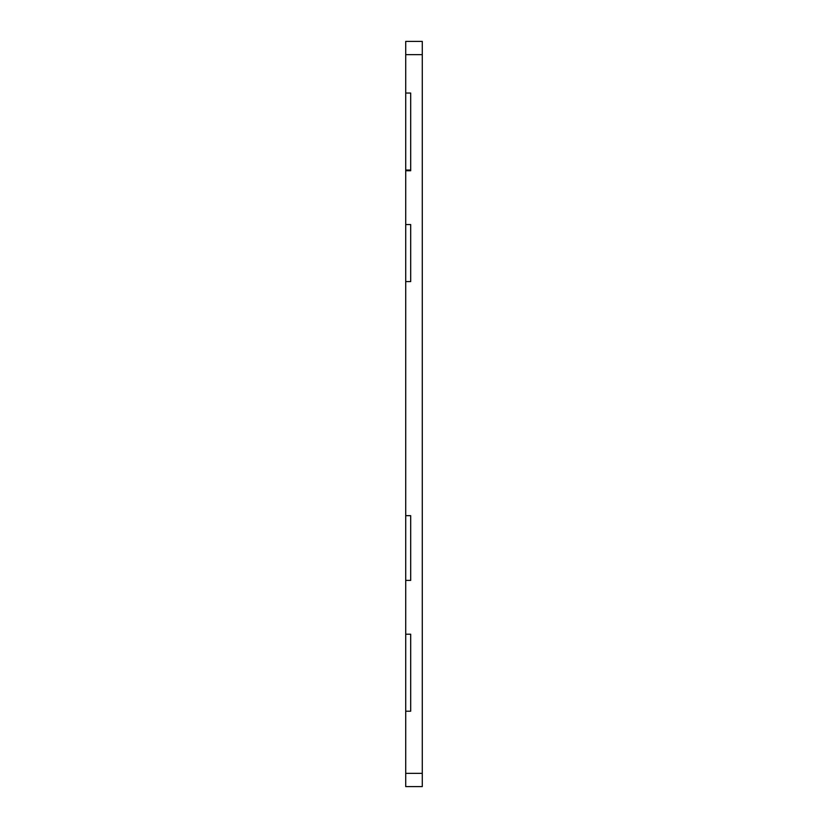 <?xml version="1.0" encoding="UTF-8"?>
<svg xmlns="http://www.w3.org/2000/svg" width="828" height="828" viewBox="0 0 828 828"><rect width="100%" height="100%" fill="white"/><g stroke="black" fill="none" stroke-linecap="round" stroke-linejoin="round"><path stroke-width="1.24" d="M405.72 170.05L405.72 93.046L410.688 93.046L410.688 170.744L405.72 170.744L405.72 170.05L410.688 170.05M405.72 515.668L410.688 515.668L410.688 580.397L405.72 580.397L405.72 224.554L410.688 224.554L410.688 281.592L405.72 281.592M405.72 711.211L405.72 634.207L410.688 634.207L410.688 711.211L405.72 711.211L405.72 773.352L422.28 773.352L422.28 786.6L405.72 786.6L405.72 773.352M405.72 170.744L405.72 224.554M405.72 580.397L405.72 634.207M422.28 54.648L422.28 41.4L405.72 41.4L405.72 54.648L422.28 54.648L422.28 773.352M405.72 54.648L405.72 93.046"/></g></svg>
